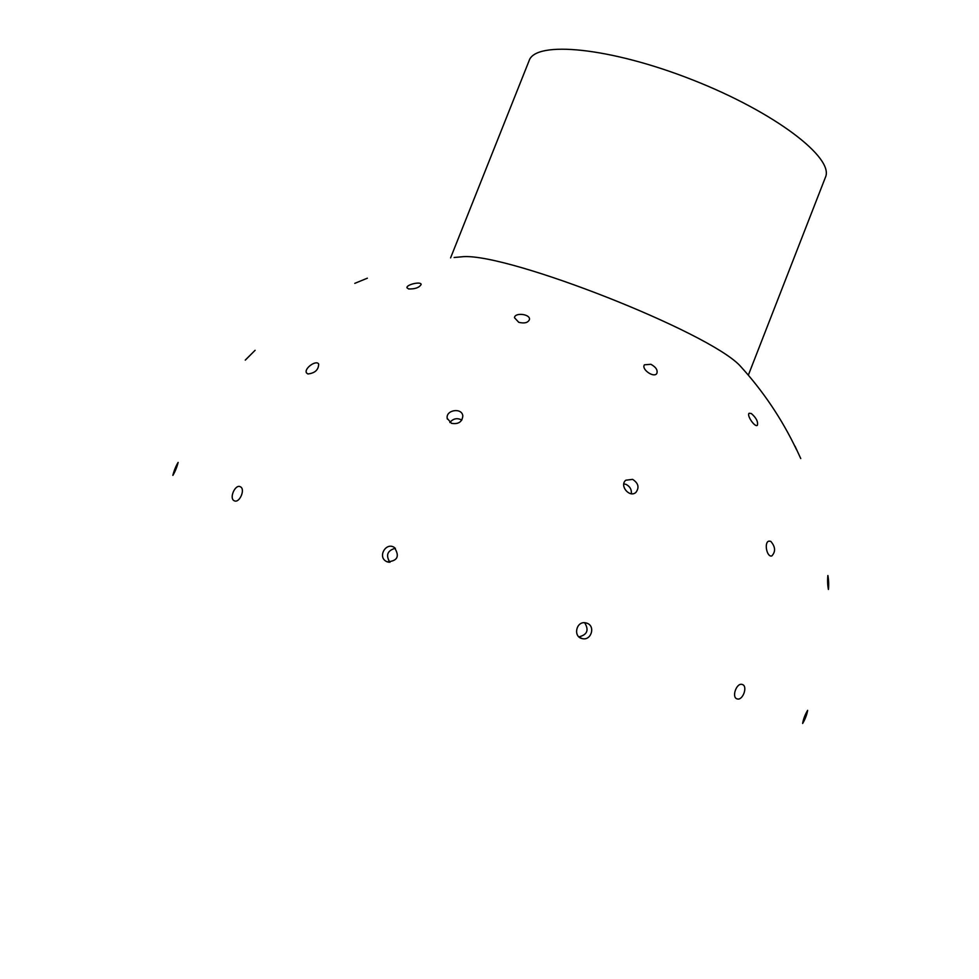 <?xml version="1.0" encoding="UTF-8"?>
<svg xmlns="http://www.w3.org/2000/svg" width="979" height="979" viewBox="0 0 979 979"><rect width="100%" height="100%" fill="white"/><g stroke="black" fill="none" stroke-linecap="round" stroke-linejoin="round"><path stroke-width="1.47" d="M450.585 257.893L529.125 60.661C535.452 40.298 610.272 47.347 692.667 79.923C775.135 112.279 834.659 158.157 825.407 177.37L748.335 375.177M746.022 372.497L739.586 365.289C706.96 331.404 510.695 254.099 463.728 256.633L454.109 257.501M518.748 322.311L514.464 317.698C514.881 312.13 530.606 314.088 529.455 319.57C528.011 322.776 524.438 323.682 518.748 322.311M451.503 423.332L447.207 418.376C445.592 409.883 462.039 407.313 462.822 415.94C462.137 421.986 458.368 424.458 451.503 423.332M461.843 420.064C457.205 417.678 453.204 418.486 449.863 422.487M387.17 561.836L386.154 561.334C377.417 556.598 386.081 541.84 394.317 547.445C399.97 556.305 397.584 561.102 387.17 561.836M395.357 548.24C387.341 550.565 385.53 555.264 389.923 562.338M408.586 288.952L406.97 287.777C406.126 284.608 420.982 281.12 421.154 284.448C419.293 287.642 415.108 289.135 408.586 288.952M307.932 373.966L306.586 373.011C303.49 368.887 316.168 359.489 318.677 364.041C318.554 369.829 314.981 373.134 307.932 373.966M234.434 500.844L234.201 500.746C228.817 498.36 235.327 483.724 240.406 486.796C245.619 489.096 239.574 503.341 234.434 500.844M354.777 283.359L367.382 278.183L354.777 283.359M245.301 360.125L255.103 350.311L245.252 360.101M172.879 475.378L172.855 475.366C174.127 470.385 175.89 466.065 178.129 462.406C176.93 467.203 175.18 471.523 172.879 475.378L172.904 475.39M807.651 710.362C806.843 714.854 805.166 719.222 802.633 723.481C803.331 719.198 804.995 714.817 807.614 710.362L807.651 710.362M827.94 575.542C828.736 580.425 828.895 585.05 828.418 589.444C827.573 585.222 827.39 580.571 827.855 575.517L827.94 575.542M795.034 446.167L800.749 458.551L795.034 446.167M742.461 684.541C748.042 686.34 742.731 700.854 737.199 698.908C731.264 697.635 736.465 682.498 742.168 684.443L742.461 684.541M770.767 541.338C775.429 546.759 775.796 551.618 771.844 555.925C766.79 557.589 763.791 542.072 768.992 541.106L770.767 541.338M751.285 413.505C756.216 417.776 758.248 421.716 757.379 425.302C754.919 427.701 746.304 415.047 749.168 413.248L751.285 413.505M587.07 623.244C595.709 626.193 591.206 640.902 582.358 638.626C572.715 637.011 576.154 620.698 585.699 622.852L587.07 623.244M578.944 636.876C587.265 634.771 589.162 630.06 584.647 622.73M632.642 479.367C638.394 483.149 639.495 487.481 635.934 492.376C629.607 498.238 619.058 485.56 625.814 480.212L632.642 479.367M631.345 493.734C631.736 489.549 629.974 486.441 626.058 484.409L623.819 483.846M650.9 364.286C655.954 367.113 657.937 370.172 656.811 373.476C653.972 378.322 641 369.23 644.439 364.8L650.9 364.286M447.354 419.061L447.207 418.376M388.614 562.24L386.154 561.334M579.776 637.525L582.358 638.626M796.6 449.838C781.829 418.804 762.825 390.621 739.586 365.289"/></g></svg>
